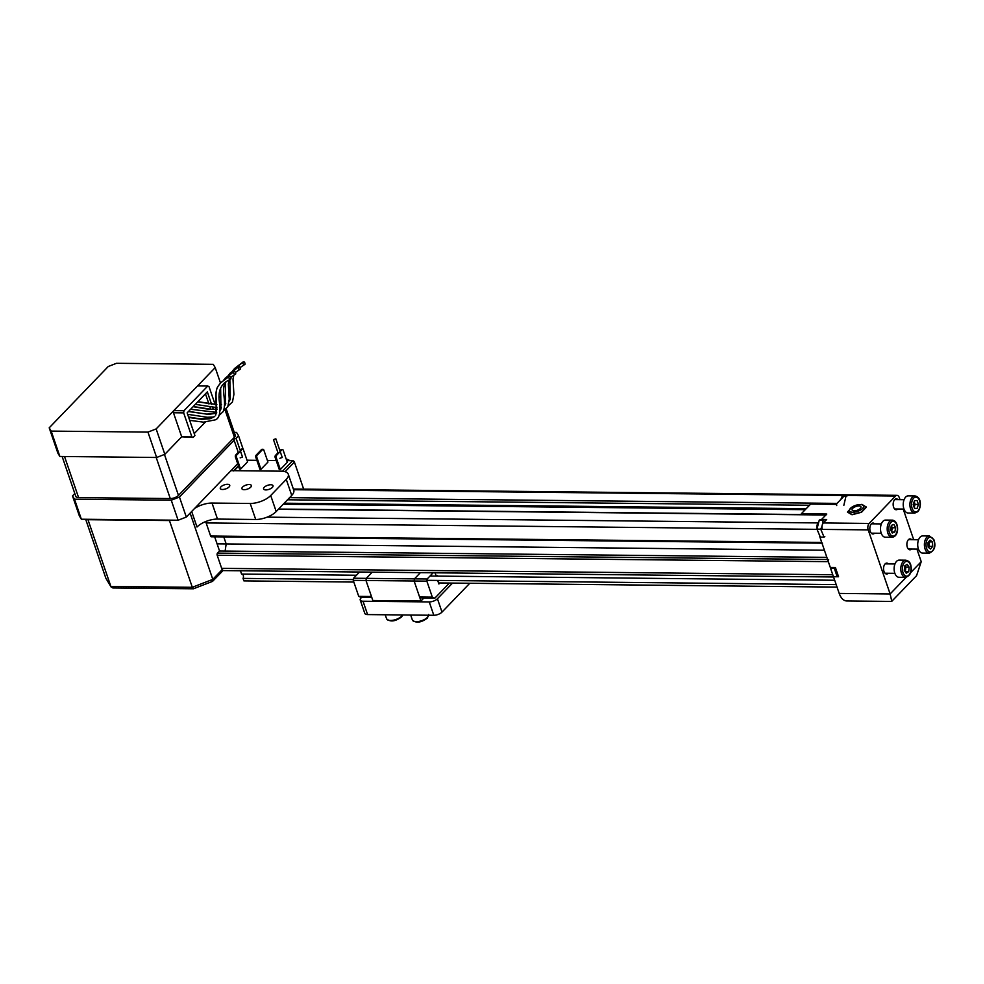 <?xml version="1.0" encoding="UTF-8"?>
<svg xmlns="http://www.w3.org/2000/svg" width="984" height="984" viewBox="0 0 984 984"><rect width="100%" height="100%" fill="white"/><g stroke="black" fill="none" stroke-linecap="round" stroke-linejoin="round"><path stroke-width="1.48" d="M833.571 576.981L223.958 570.597A4.686 2.706 -89.4 0 1 221.671 568.346L217.193 555.259A1.562 0.898 -89.4 0 1 217.513 553.119L219.543 551.015L826.855 557.375M217.083 543.857L226.172 543.943L225.115 551.077L226.172 543.943L223.774 536.92L226.172 543.943L824.408 550.216M211.855 536.563A1.562 0.898 -89.4 0 1 211.375 536.784A1.562 0.898 -89.4 0 1 210.613 536.034L206.136 522.947A4.686 2.706 -89.4 0 1 205.816 521.508M844.641 495.481A4.686 2.706 -89.4 0 1 846.068 494.804A4.686 2.706 -89.4 0 1 846.388 494.841L851 494.866M836.707 505.53A1.562 0.898 -89.4 0 1 837.027 503.39L844.1 496.059M820.976 520.069L825.834 515.013A1.562 0.898 -89.4 0 1 826.314 514.792M816.978 528.174A4.686 2.706 -89.4 0 1 817.852 523.377M822.501 543.18A1.562 0.898 -89.4 0 1 821.738 542.43L819.5 535.862M830.545 568.137L828.319 561.655A1.562 0.898 -89.4 0 1 828.651 559.515M283.257 504.214L805.256 509.675M284.216 503.205L806.228 508.666M836.179 584.594L426.97 580.314M353.379 579.551L243.048 578.395A2.657 1.538 -89.4 0 0 243.245 575.246A2.657 1.538 -89.4 0 0 242.322 574.053M353.834 582.048L243.909 580.892L243.048 578.395M438.52 582.934L837.04 587.104M356.429 575.246L241.56 574.053L240.44 570.769M430.02 576.021L834.69 580.252M423.796 598.1L420.967 601.027L372.838 600.523L365.987 580.498L366.306 578.358L372.272 572.159L366.306 578.358L414.436 578.863L414.116 581.003L420.967 601.027M426.847 581.138L432.333 597.153L434.793 598.211L422.062 598.075L419.602 597.017L414.116 581.003L414.436 578.863L420.402 572.663L414.436 578.863L427.167 578.986L426.847 581.138L353.256 580.363L353.576 578.223L359.541 572.024M433.132 572.786L427.167 578.986M434.793 598.211L449.405 583.045M439.909 582.946L438.889 584.004L437.978 581.335A3.124 1.808 90.6 0 0 438.532 580.437M437.093 575.542A3.124 1.808 90.6 0 0 436.146 575.997L435.063 572.811M419.602 597.017L432.333 597.153M353.576 578.223L366.306 578.358L365.987 580.498L371.472 596.513L358.742 596.378L353.256 580.363M371.829 597.546L361.214 597.436L358.742 596.378M240.145 457.88L242.507 457.068L236.111 438.384L233.749 439.196L236.111 438.384M280.194 451.545L281.953 449.725A1.562 0.898 -89.4 0 1 282.42 449.503A1.562 0.898 -89.4 0 1 283.183 450.254L287.291 462.271L280.305 469.54L279.284 469.528L275.163 457.511A1.562 0.898 -89.4 0 1 275.483 455.371L277.98 452.775M279.936 450.758L280.932 449.713A1.562 0.898 -89.4 0 1 281.399 449.491L282.42 449.503M275.163 457.511L276.184 457.523A1.562 0.898 -89.4 0 1 276.504 455.383L279.973 451.779M276.184 457.523L280.305 469.54M303.613 489.134A1.562 1.082 -136.1 0 0 303.539 488.753L294.4 462.049A1.562 1.082 -136.1 0 0 292.666 460.697L286.738 460.635M276.197 460.524L267.377 460.438M256.849 460.327L247.009 460.217M238.546 466.158L234.18 470.684L282.568 471.188L292.666 460.697M234.18 470.684A1.562 1.082 -136.1 0 0 233.516 470.93M259.924 469.319L255.815 457.302A1.562 0.898 -89.4 0 1 256.135 455.161L261.572 449.516A1.562 0.898 -89.4 0 1 262.052 449.294L263.072 449.307A1.562 0.898 -89.4 0 1 263.823 450.057L267.943 462.074L260.945 469.331L259.924 469.319M255.815 457.302L256.836 457.314A1.562 0.898 -89.4 0 1 257.156 455.174L262.593 449.528A1.562 0.898 -89.4 0 1 263.072 449.307M256.836 457.314L260.945 469.331M240.477 451.127L242.224 449.307A1.562 0.898 -89.4 0 1 242.691 449.085A1.562 0.898 -89.4 0 1 243.454 449.836L247.574 461.853L240.576 469.122L239.555 469.11L235.447 457.093A1.562 0.898 -89.4 0 1 235.766 454.952L238.263 452.357M240.207 450.34L241.203 449.307A1.562 0.898 -89.4 0 1 241.683 449.073L242.691 449.085M235.447 457.093L236.468 457.105A1.562 0.898 -89.4 0 1 236.787 454.965L240.256 451.361M236.468 457.105L240.576 469.122M279.874 458.298L282.236 457.486L275.84 438.803L273.478 439.602L275.84 438.803M452.529 583.082L437.437 598.752L442.001 612.097A6.236 2.657 161.1 0 1 433.809 615.283L367.598 614.582A6.236 2.657 161.1 0 1 364.806 613.376L360.23 600.031A6.236 2.657 -18.9 0 0 363.022 601.236L367.598 614.582M469.786 583.254L442.001 612.097M433.809 615.283L429.233 601.925L363.022 601.236M360.23 600.031A6.236 2.657 -18.9 0 1 361.042 597.952L361.534 597.448M429.233 601.925A6.236 2.657 -18.9 0 0 437.437 598.752M897.974 499.638A5.461 3.161 90.6 0 0 896.362 498.839A5.461 3.161 90.6 0 0 893.583 501.606A5.461 3.161 90.6 0 0 893.583 507.129A5.461 3.161 90.6 0 0 896.252 509.761A5.461 3.161 90.6 0 0 897.875 508.999M911.688 539.687A5.461 3.161 90.6 0 0 910.077 538.9A5.461 3.161 90.6 0 0 907.297 541.655A5.461 3.161 90.6 0 0 907.297 547.178A5.461 3.161 90.6 0 0 909.966 549.81A5.461 3.161 90.6 0 0 911.59 549.047M888.38 563.906A5.461 3.161 90.6 0 0 886.756 563.106A5.461 3.161 90.6 0 0 883.976 565.874A5.461 3.161 90.6 0 0 883.989 571.397A5.461 3.161 90.6 0 0 886.645 574.029A5.461 3.161 90.6 0 0 888.281 573.266M874.665 523.857A5.461 3.161 90.6 0 0 873.042 523.058A5.461 3.161 90.6 0 0 870.262 525.813A5.461 3.161 90.6 0 0 870.274 531.335A5.461 3.161 90.6 0 0 872.931 533.98A5.461 3.161 90.6 0 0 874.567 533.217M801.566 514.534L801.308 513.771L810.631 504.091L836.092 504.362L841.271 498.986M910.581 572.725L921.221 561.679L916.571 575.652L891.664 601.433L846.818 600.966A15.596 9.016 -89.4 0 1 839.204 593.426L890.126 593.967L906.166 577.313M833.485 576.722L839.204 593.426M801.308 513.771L826.769 514.042L821.591 519.417L826.683 519.478L823.042 520.081L822.686 523.882M819.758 536.637L830.311 567.448L835.404 567.497L838.565 576.747L837.199 576.759L834.297 568.285L830.533 568.248L833.448 576.722L837.199 576.759M899.979 499.663L899.278 497.596A4.686 2.706 90.6 0 0 896.99 495.333A4.686 2.706 90.6 0 0 895.575 496.01L869.155 523.451A4.686 2.706 90.6 0 0 868.196 529.884L890.126 593.967L891.799 601.372M824.85 536.698L824.026 536.686M847.778 511.594L851.959 514.595L861.431 512.098L866.043 506.785M862.156 504.534L861.16 504.521M868.196 529.884L822.353 529.404A4.686 2.706 -89.4 0 1 823.313 522.971L826.683 519.478M921.221 561.679L916.916 549.109M913.693 539.712L903.201 509.06M895.575 496.01L849.745 495.53A4.686 2.706 -89.4 0 1 851.16 494.854L896.99 495.333M847.482 512.123L852.021 514.755L861.492 512.27L866.424 507.141L861.836 504.337M249.137 484.534A4.994 2.128 -18.9 0 0 244.02 485.985A4.994 2.128 -18.9 0 0 241.929 488.74A4.994 2.128 -18.9 0 0 244.167 489.7A4.994 2.128 -18.9 0 0 249.284 488.248A4.994 2.128 -18.9 0 0 251.375 485.506A4.994 2.128 -18.9 0 0 249.137 484.534M270.784 484.755A4.994 2.128 -18.9 0 0 265.668 486.207A4.994 2.128 -18.9 0 0 263.577 488.962A4.994 2.128 -18.9 0 0 265.803 489.921A4.994 2.128 -18.9 0 0 270.932 488.482A4.994 2.128 -18.9 0 0 273.023 485.727A4.994 2.128 -18.9 0 0 270.784 484.755M227.488 484.312A4.994 2.128 -18.9 0 0 222.372 485.752A4.994 2.128 -18.9 0 0 220.281 488.507A4.994 2.128 -18.9 0 0 222.519 489.478A4.994 2.128 -18.9 0 0 227.636 488.027A4.994 2.128 -18.9 0 0 229.727 485.272A4.994 2.128 -18.9 0 0 227.488 484.312M105.866 578.248L110.823 586.452L192.31 587.3L169.445 520.548L87.97 519.7L111.044 586.931L105.866 578.248L85.669 519.269M219.543 551.015L214.672 536.821M190.121 513.107L212.802 579.367L211.818 581.335M250.207 503.464A15.596 6.654 -18.9 0 0 270.711 495.518L276.197 511.545A15.596 6.654 161.1 0 1 255.692 519.478L250.207 503.464L212.015 503.058L217.501 519.085A15.596 6.654 -18.9 0 0 196.997 527.018L191.671 511.483M276.197 511.545L291.744 495.395L286.258 479.38L270.711 495.518M286.258 479.38A15.596 6.654 -18.9 0 0 288.275 474.19A15.596 6.654 -18.9 0 0 281.289 471.176L231.006 470.647M169.445 520.548L170.478 520.155M194.574 508.482A15.596 6.654 161.1 0 1 212.015 503.058M255.692 519.478L217.501 519.085M288.275 474.19L293.761 490.216A15.596 6.654 161.1 0 1 291.744 495.395M111.044 586.931L112.84 587.965L193.417 588.789L212.544 581.384L223.196 570.4M222.261 569.539L212.802 579.367L192.31 587.3L193.713 588.346M226.209 408.852L235.237 435.211A6.236 2.657 161.1 0 1 234.426 437.277L178.473 495.395A6.236 2.657 161.1 0 1 170.269 498.568L78.597 497.609A6.236 2.657 161.1 0 1 75.805 496.403L62.14 456.49M223.626 392.173L223.675 393.194M220.822 396.158L219.014 398.04M216.492 400.66L214.524 402.714M183.971 410.734L173.787 410.623L197.575 385.925L207.759 386.036L183.971 410.734L183.651 412.874L191.88 436.896L193.11 437.425L181.696 436.798L164.832 454.313L156.628 457.486L59.864 456.465L57.884 453.193L49.2 427.819L51.18 431.103L59.864 456.465M156.628 457.486L147.944 432.111L156.149 428.938L164.832 454.313M156.149 428.938L215.213 367.61L220.49 383.034M215.213 367.61L213.233 364.326L116.469 363.305L108.265 366.491L49.2 427.819M51.18 431.103L147.944 432.111M220.797 382.69L229.137 376.478C228.472 377.831 229.014 378.705 230.785 379.061C231.375 377.303 230.834 376.442 229.137 376.478L220.797 382.69L218.227 386.011C216.013 389.738 215.004 393.575 216.8 407.979L215.742 415.063L216.345 401.164C215.57 393.563 216.197 388.52 218.227 386.011M189.691 420.34L203.467 422.148L215.139 419.885C219.493 418.544 220.871 412.21 219.26 400.882C218.03 390.328 221.425 383.329 229.444 379.873L230.785 379.061M235.73 373.932C234.143 374.437 233.442 373.723 233.651 371.792C234.893 371.165 235.582 371.878 235.73 373.932L230.92 377.155M233.651 371.792L223.503 380.23M173.787 410.623L173.467 412.763L181.696 436.798L191.88 436.896M183.651 412.874L173.467 412.763M193.11 437.425L194.906 435.568L187.132 412.874L207.341 391.89L211.621 404.412M212.593 407.253L213.331 409.381M216.763 409.282L216.185 407.561M215.225 404.768L208.989 386.564L207.759 386.036M240.391 369.086C238.804 369.59 238.103 368.877 238.312 366.958C239.555 366.319 240.256 367.032 240.391 369.086L235.582 372.309M238.312 366.958L228.202 375.359M237.697 463.685L186.32 517.055L178.116 520.228L81.352 519.22L79.372 515.936L72.508 495.911L74.501 499.196L81.352 519.22M178.116 520.228L171.253 500.204L179.457 497.031L186.32 517.055M236.037 438.274L238.522 435.691L243.208 449.368M179.457 497.031L234.118 440.266M238.522 435.691L236.541 432.406L234.266 432.394M74.821 493.513L72.508 495.911M74.501 499.196L171.253 500.204M205.472 393.834L208.952 404.006M209.936 406.884L210.748 409.258M209.912 417.314L208.436 418.852M205.348 422.062L194.229 433.6M245.053 364.24C243.466 364.744 242.765 364.031 242.974 362.112C244.216 361.472 244.918 362.186 245.053 364.24L240.256 367.462M242.974 362.112L232.864 370.513M905.686 497.068A8.585 4.957 -89.4 0 1 908.281 495.85L914.96 495.924A8.585 4.957 -89.4 0 0 912.377 497.141A8.585 4.957 -89.4 0 0 910.065 506.76A8.585 4.957 -89.4 0 0 914.776 513.082L908.097 513.008A8.585 4.957 -89.4 0 1 903.386 506.686A8.585 4.957 -89.4 0 1 905.686 497.068M914.111 507.191A3.899 2.251 90.6 0 0 914.468 506.366L914.161 507.326M914.468 506.366A3.899 2.251 90.6 0 0 914.456 502.467L915.12 504.398L914.468 506.366M914.148 501.754A3.899 2.251 -89.4 0 1 914.456 502.467L914.185 501.656M913.226 504.583L914.517 500.647L917.113 500.573L918.429 504.435L917.137 508.371L914.53 508.445L913.226 504.583M915.12 504.398L918.429 504.435M914.493 508.347L917.137 508.371M928.81 541.643L929.24 544.115A3.899 2.251 90.6 0 0 928.834 542.233A3.899 2.251 90.6 0 0 928.65 541.852M929.253 553.143L922.574 553.069A8.585 4.957 -89.4 0 1 918.625 549.539A8.585 4.957 -89.4 0 1 918.281 540.573A8.585 4.957 -89.4 0 1 922.758 535.911L929.437 535.972A8.585 4.957 -89.4 0 0 924.96 540.647A8.585 4.957 -89.4 0 0 925.304 549.613A8.585 4.957 -89.4 0 0 929.253 553.143C934.554 550.745 936.104 546.28 933.927 539.749L929.437 535.972M929.363 546.366L929.24 544.115A3.899 2.251 -89.4 0 1 928.478 547.448L929.363 546.366L932.672 546.391L930.544 549.047L928.183 547.215L927.937 542.737L930.064 540.093L932.426 541.913L932.672 546.391M929.117 541.876L932.426 541.913M905.194 571.704L905.612 569.355A3.899 2.251 90.6 0 0 905.514 567.35A3.899 2.251 90.6 0 0 904.899 565.812L905.834 567.128L905.612 569.355A3.899 2.251 -89.4 0 1 905.009 571.433M905.661 577.35L898.982 577.276A8.585 4.957 -89.4 0 1 894.419 571.765A8.585 4.957 -89.4 0 1 899.155 560.117L905.846 560.191A8.585 4.957 -89.4 0 0 901.098 571.839A8.585 4.957 -89.4 0 0 905.661 577.35C910.36 575.591 912.106 571.765 910.913 565.861C910.557 562.823 908.859 560.929 905.846 560.191M907.15 564.324L909.142 567.165L908.712 571.606L906.264 573.229L904.271 570.388L904.702 565.948L907.15 564.324M905.834 567.128L909.142 567.165M905.403 571.581L908.712 571.606M892.045 537.301C899.413 536.366 898.761 523.193 894.112 520.659L892.23 520.13A8.585 4.957 -89.4 0 0 887.26 527.326A8.585 4.957 -89.4 0 0 890.532 536.87A8.585 4.957 -89.4 0 0 892.045 537.301L885.366 537.227A8.585 4.957 -89.4 0 1 883.853 536.797A8.585 4.957 -89.4 0 1 880.569 527.264A8.585 4.957 -89.4 0 1 885.551 520.069L892.23 520.13A8.585 4.957 -89.4 0 1 893.743 520.561M891.418 531.36A3.899 2.251 90.6 0 0 891.922 529.909L891.566 531.668M892.34 527.768L891.479 526.096A3.899 2.251 90.6 0 0 891.307 525.776L891.479 526.096A3.899 2.251 -89.4 0 1 891.922 529.909L892.34 527.768L895.649 527.805L894.8 532.086L892.254 533.008L890.545 529.65L891.381 525.37L893.939 524.447L895.649 527.805M891.762 532.049L894.8 532.086M858.86 505.973A4.686 1.993 161.1 0 1 859.622 509.072A4.686 1.993 161.1 0 1 854.506 510.819A4.686 1.993 161.1 0 1 854.198 510.819A4.686 1.993 161.1 0 1 852.71 508.359A4.686 1.993 161.1 0 1 858.86 505.973M852.845 512.233A7.405 3.161 161.1 0 1 851.652 507.338A7.405 3.161 161.1 0 1 859.745 504.571A7.405 3.161 161.1 0 1 860.225 504.571A7.405 3.161 161.1 0 1 862.587 508.457A7.405 3.161 161.1 0 1 852.845 512.233M861.886 504.509L859.745 504.571M851.652 507.338L847.605 511.901M822.021 526.206L820.717 529.183L824.088 537.129L820.324 537.092L816.954 529.146L819.291 520.044L823.042 520.081M816.954 529.146L820.717 529.183M819.291 520.044L821.714 519.417M840.902 499.368L842.255 496.034L846.006 496.071L843.854 505.296M850.262 495.112L846.006 496.071M842.255 496.034L845.047 495.137M221.671 568.346L832.329 574.73M217.193 555.259L828.319 561.655M217.513 553.119L827.593 559.502M210.613 536.034L821.738 542.43M206.136 522.947L816.991 529.343M267.119 517.154L818.011 522.922M278.374 509.281L825.834 515.013M287.512 499.786L809.524 505.247M289.567 497.658L837.027 503.39M293.589 489.712L843.792 495.469M280.932 449.713L281.953 449.725M275.483 455.371L276.504 455.383M294.4 462.049L285.114 471.693M261.572 449.516L262.593 449.528M256.135 455.161L257.156 455.174M241.203 449.307L242.224 449.307M235.766 454.952L236.787 454.965M869.155 523.451L823.313 522.971M178.473 495.395L164.451 454.46M156.198 457.474L170.269 498.568M225.028 409.836L234.426 437.277M78.597 497.609L64.526 456.514M410.672 615.037L412.382 620.006A8.585 3.653 -18.9 0 0 418.852 621.433A8.585 3.653 -18.9 0 0 427.499 617.3A8.585 3.653 -18.9 0 0 428.68 615.221M385.211 614.766L386.601 618.813A8.585 3.653 -18.9 0 0 393.071 620.24A8.585 3.653 -18.9 0 0 401.718 616.107A8.585 3.653 -18.9 0 0 402.591 614.951M917.986 510.868A7.405 4.28 90.6 0 0 919.523 500.696A7.405 4.28 90.6 0 0 913.669 498.15A7.405 4.28 90.6 0 0 912.119 508.31A7.405 4.28 90.6 0 0 917.986 510.868M926.805 548.924A7.405 4.28 90.6 0 0 932.783 550.56A7.405 4.28 90.6 0 0 933.791 540.204A7.405 4.28 90.6 0 0 927.826 538.58A7.405 4.28 90.6 0 0 926.805 548.924M902.685 571.433A7.405 4.28 90.6 0 0 908.195 575.689A7.405 4.28 90.6 0 0 910.729 566.12A7.405 4.28 90.6 0 0 905.219 561.864A7.405 4.28 90.6 0 0 902.685 571.433M891.701 535.763A7.405 4.28 90.6 0 0 897.15 531.04A7.405 4.28 90.6 0 0 894.481 521.692A7.405 4.28 90.6 0 0 889.044 526.403A7.405 4.28 90.6 0 0 891.701 535.763M289.702 460.672A7.023 4.883 -136.1 0 0 287.635 459.528A7.023 4.883 -136.1 0 0 286.221 459.134M211.375 536.784L821.997 543.18M278.595 509.06L826.056 514.78M293.355 489.023L846.068 494.804M238.534 453.144L233.749 439.196M238.435 465.826L233.762 470.684M278.251 453.562L273.478 439.602M188.547 417.007L199.789 418.803L211.388 418.212L214.807 416.281L210.047 418.778L201.769 419.332L188.707 417.462M187.624 414.313L207.218 417.265L213.909 417.019M218.952 415.519L223.134 411.644C227.181 402.21 220.699 389.197 225.348 383.083L225.791 382.358M219.653 411.251L220.957 408.987L220.625 388.028M188.596 411.361L206.652 414.141L216.468 413.243M233.835 371.595L224.955 378.397M216.468 413.268L208.485 414.362L188.436 411.521M192.015 409.418L216.701 412.382M223.614 410.672L227.796 406.798L229.247 399.233L228.325 383.932L229.161 380.045M224.315 406.404L225.619 404.141L225.287 383.182M193.258 406.515L211.314 409.295L217.132 409.246M219.912 408.766L221.117 408.397L219.912 408.815M238.472 366.774L229.616 373.563M217.132 409.344L208.03 409.172L193.098 406.675M196.677 404.572L216.91 407.597M219.862 407.622L221.302 407.548M228.276 405.838L232.47 401.952L233.909 394.387L232.987 379.098L233.823 375.199M228.977 401.558L230.281 399.307L229.85 379.615M197.919 401.669L216.677 404.498M219.629 404.535L221.498 404.436M224.573 403.92L225.791 403.551L224.573 403.969M243.134 361.928L234.278 368.717M221.498 404.535L219.641 404.658M216.886 404.658L197.772 401.841M428.618 614.447L427.388 618.112C421.004 622.737 415.998 623.364 412.382 620.006M402.837 614.951L401.607 616.919C395.224 621.544 390.217 622.171 386.601 618.813M914.776 513.082L917.863 511.668C921.196 507.879 922.033 497.326 914.96 495.924M894.727 499.601L904.075 499.7M894.628 508.962L903.976 509.06M908.343 549.023L918.466 549.121M908.441 539.663L918.552 539.761M885.034 573.229L894.862 573.328M885.133 563.869L894.96 563.967M871.32 533.18L881.246 533.279M871.418 523.82L881.344 523.918M286.159 458.938L290.194 460.672"/></g></svg>
